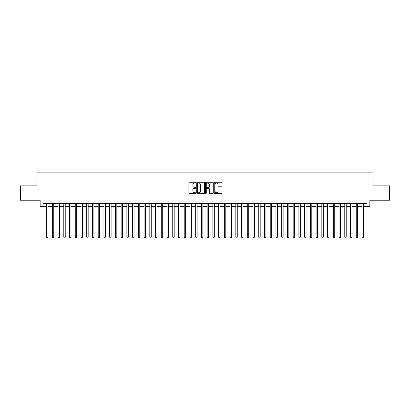 <?xml version="1.0" encoding="UTF-8"?>
<svg xmlns="http://www.w3.org/2000/svg" width="410" height="410" viewBox="0 0 410 410"><rect width="100%" height="100%" fill="white"/><g stroke="black" fill="none" stroke-linecap="round" stroke-linejoin="round"><path stroke-width="0.61" d="M195.826 182.65A0.395 0.395 0 0 0 195.432 182.255L189.451 182.255A0.564 0.564 0 0 0 188.887 182.819L188.887 192.951A0.564 0.564 0 0 0 189.451 193.51L195.432 193.51A0.395 0.395 0 0 0 195.826 193.12A0.395 0.395 0 0 0 195.432 192.726L194.658 192.726A1.799 1.799 0 0 1 192.859 190.922L192.859 190.076A1.799 1.799 0 0 1 194.658 188.277L195.432 188.277A0.395 0.395 0 0 0 195.826 187.882A0.395 0.395 0 0 0 195.432 187.488L194.658 187.488A1.799 1.799 0 0 1 192.859 185.689L192.859 184.843A1.799 1.799 0 0 1 194.658 183.044L195.432 183.044A0.395 0.395 0 0 0 195.826 182.65M221.451 186.222A0.564 0.564 0 0 0 222.01 185.658L222.01 182.819A0.564 0.564 0 0 0 221.451 182.255L214.809 182.255A0.564 0.564 0 0 0 214.245 182.819L214.245 192.951A0.564 0.564 0 0 0 214.809 193.51L221.451 193.51A0.564 0.564 0 0 0 222.01 192.951L222.01 189.517A0.564 0.564 0 0 0 221.451 188.954L218.607 188.954A0.564 0.564 0 0 0 218.043 189.517L218.043 191.219A1.507 1.507 0 0 1 216.536 192.726A1.507 1.507 0 0 1 215.035 191.219L215.035 184.546A1.507 1.507 0 0 1 216.536 183.044A1.507 1.507 0 0 1 218.043 184.546L218.043 185.658A0.564 0.564 0 0 0 218.607 186.222L221.451 186.222M43.009 206.522L43.009 203.652L366.991 203.652L366.991 206.522L369.861 206.522L369.861 200.213L389.5 200.213L389.5 185.879L373.013 185.879L373.013 172.113L36.987 172.113L36.987 185.879L20.5 185.879L20.5 200.213L40.139 200.213L40.139 206.522L46.591 206.522M204.508 182.819A0.564 0.564 0 0 0 203.944 182.255L197.302 182.255A0.564 0.564 0 0 0 196.738 182.819L196.738 192.951A0.564 0.564 0 0 0 197.302 193.51L203.944 193.51A0.564 0.564 0 0 0 204.508 192.951L204.508 182.819M206.056 182.255L212.698 182.255A0.564 0.564 0 0 1 213.261 182.819L213.261 192.951A0.564 0.564 0 0 1 212.698 193.51L209.853 193.51A0.564 0.564 0 0 1 209.29 192.951L209.29 188.841A0.564 0.564 0 0 0 208.731 188.277L206.845 188.277A0.564 0.564 0 0 0 206.281 188.841L206.281 193.12A0.395 0.395 0 0 1 205.887 193.51A0.395 0.395 0 0 1 205.492 193.12L205.492 182.819A0.564 0.564 0 0 1 206.056 182.255M48.026 206.522L52.326 206.522M53.761 206.522L58.061 206.522M59.491 206.522L63.796 206.522M65.226 206.522L69.526 206.522M70.961 206.522L75.261 206.522M76.696 206.522L80.995 206.522M82.43 206.522L86.73 206.522M88.165 206.522L92.465 206.522M93.9 206.522L98.2 206.522M99.635 206.522L103.935 206.522M105.365 206.522L109.67 206.522M111.1 206.522L115.4 206.522M116.835 206.522L121.135 206.522M122.569 206.522L126.869 206.522M128.304 206.522L132.604 206.522M134.039 206.522L138.339 206.522M139.774 206.522L144.074 206.522M145.509 206.522L149.809 206.522M151.239 206.522L155.544 206.522M156.974 206.522L161.279 206.522M162.708 206.522L167.008 206.522M168.443 206.522L172.743 206.522M174.178 206.522L178.478 206.522M179.913 206.522L184.213 206.522M185.648 206.522L189.948 206.522M191.383 206.522L195.683 206.522M197.118 206.522L201.418 206.522M202.847 206.522L207.152 206.522M208.582 206.522L212.882 206.522M214.317 206.522L218.617 206.522M220.052 206.522L224.352 206.522M225.787 206.522L230.087 206.522M231.522 206.522L235.822 206.522M237.257 206.522L241.557 206.522M242.992 206.522L247.291 206.522M248.721 206.522L253.026 206.522M254.456 206.522L258.761 206.522M260.191 206.522L264.491 206.522M265.926 206.522L270.226 206.522M271.661 206.522L275.961 206.522M277.396 206.522L281.696 206.522M283.131 206.522L287.43 206.522M288.865 206.522L293.165 206.522M294.6 206.522L298.9 206.522M300.33 206.522L304.635 206.522M306.065 206.522L310.365 206.522M311.8 206.522L316.1 206.522M317.535 206.522L321.835 206.522M323.27 206.522L327.569 206.522M329.005 206.522L333.304 206.522M334.739 206.522L339.039 206.522M340.474 206.522L344.774 206.522M346.204 206.522L350.509 206.522M351.939 206.522L356.239 206.522M357.674 206.522L361.974 206.522M363.409 206.522L366.991 206.522M197.922 183.044A0.395 0.395 0 0 0 197.528 183.439L197.528 192.331A0.395 0.395 0 0 0 197.922 192.726L198.737 192.726A1.799 1.799 0 0 0 200.541 190.922L200.541 184.843A1.799 1.799 0 0 0 198.737 183.044L197.922 183.044M209.29 184.577A1.507 1.507 0 0 0 207.788 183.07A1.507 1.507 0 0 0 206.281 184.577L206.281 186.924A0.564 0.564 0 0 0 206.845 187.488L208.731 187.488A0.564 0.564 0 0 0 209.29 186.924L209.29 184.577M48.026 203.652L48.026 237.139L46.591 237.139L46.591 203.652M48.026 237.139L47.596 237.887L47.022 237.887L46.591 237.139M53.761 203.652L53.761 237.139L52.326 237.139L52.326 203.652M53.761 237.139L53.331 237.887L52.757 237.887L52.326 237.139M59.491 203.652L59.491 237.139L58.061 237.139L58.061 203.652M59.491 237.139L59.06 237.887L58.492 237.887L58.061 237.139M65.226 203.652L65.226 237.139L63.796 237.139L63.796 203.652M65.226 237.139L64.795 237.887L64.221 237.887L63.796 237.139M70.961 203.652L70.961 237.139L69.526 237.139L69.526 203.652M70.961 237.139L70.53 237.887L69.956 237.887L69.526 237.139M76.696 203.652L76.696 237.139L75.261 237.139L75.261 203.652M76.696 237.139L76.265 237.887L75.691 237.887L75.261 237.139M82.43 203.652L82.43 237.139L80.995 237.139L80.995 203.652M82.43 237.139L82 237.887L81.426 237.887L80.995 237.139M88.165 203.652L88.165 237.139L86.73 237.139L86.73 203.652M88.165 237.139L87.735 237.887L87.161 237.887L86.73 237.139M93.9 203.652L93.9 237.139L92.465 237.139L92.465 203.652M93.9 237.139L93.47 237.887L92.896 237.887L92.465 237.139M99.635 203.652L99.635 237.139L98.2 237.139L98.2 203.652M99.635 237.139L99.205 237.887L98.631 237.887L98.2 237.139M105.365 203.652L105.365 237.139L103.935 237.139L103.935 203.652M105.365 237.139L104.939 237.887L104.365 237.887L103.935 237.139M111.1 203.652L111.1 237.139L109.67 237.139L109.67 203.652M111.1 237.139L110.669 237.887L110.1 237.887L109.67 237.139M116.835 203.652L116.835 237.139L115.4 237.139L115.4 203.652M116.835 237.139L116.404 237.887L115.83 237.887L115.4 237.139M122.569 203.652L122.569 237.139L121.135 237.139L121.135 203.652M122.569 237.139L122.139 237.887L121.565 237.887L121.135 237.139M128.304 203.652L128.304 237.139L126.869 237.139L126.869 203.652M128.304 237.139L127.874 237.887L127.3 237.887L126.869 237.139M134.039 203.652L134.039 237.139L132.604 237.139L132.604 203.652M134.039 237.139L133.609 237.887L133.035 237.887L132.604 237.139M139.774 203.652L139.774 237.139L138.339 237.139L138.339 203.652M139.774 237.139L139.344 237.887L138.77 237.887L138.339 237.139M145.509 203.652L145.509 237.139L144.074 237.139L144.074 203.652M145.509 237.139L145.078 237.887L144.504 237.887L144.074 237.139M151.239 203.652L151.239 237.139L149.809 237.139L149.809 203.652M151.239 237.139L150.813 237.887L150.239 237.887L149.809 237.139M156.974 203.652L156.974 237.139L155.544 237.139L155.544 203.652M156.974 237.139L156.543 237.887L155.974 237.887L155.544 237.139M162.708 203.652L162.708 237.139L161.279 237.139L161.279 203.652M162.708 237.139L162.278 237.887L161.704 237.887L161.279 237.139M168.443 203.652L168.443 237.139L167.008 237.139L167.008 203.652M168.443 237.139L168.013 237.887L167.439 237.887L167.008 237.139M174.178 203.652L174.178 237.139L172.743 237.139L172.743 203.652M174.178 237.139L173.748 237.887L173.174 237.887L172.743 237.139M179.913 203.652L179.913 237.139L178.478 237.139L178.478 203.652M179.913 237.139L179.483 237.887L178.909 237.887L178.478 237.139M185.648 203.652L185.648 237.139L184.213 237.139L184.213 203.652M185.648 237.139L185.217 237.887L184.643 237.887L184.213 237.139M191.383 203.652L191.383 237.139L189.948 237.139L189.948 203.652M191.383 237.139L190.952 237.887L190.378 237.887L189.948 237.139M197.118 203.652L197.118 237.139L195.683 237.139L195.683 203.652M197.118 237.139L196.687 237.887L196.113 237.887L195.683 237.139M202.847 203.652L202.847 237.139L201.418 237.139L201.418 203.652M202.847 237.139L202.422 237.887L201.848 237.887L201.418 237.139M208.582 203.652L208.582 237.139L207.152 237.139L207.152 203.652M208.582 237.139L208.152 237.887L207.578 237.887L207.152 237.139M214.317 203.652L214.317 237.139L212.882 237.139L212.882 203.652M214.317 237.139L213.887 237.887L213.313 237.887L212.882 237.139M220.052 203.652L220.052 237.139L218.617 237.139L218.617 203.652M220.052 237.139L219.622 237.887L219.048 237.887L218.617 237.139M225.787 203.652L225.787 237.139L224.352 237.139L224.352 203.652M225.787 237.139L225.356 237.887L224.782 237.887L224.352 237.139M231.522 203.652L231.522 237.139L230.087 237.139L230.087 203.652M231.522 237.139L231.091 237.887L230.517 237.887L230.087 237.139M237.257 203.652L237.257 237.139L235.822 237.139L235.822 203.652M237.257 237.139L236.826 237.887L236.252 237.887L235.822 237.139M242.992 203.652L242.992 237.139L241.557 237.139L241.557 203.652M242.992 237.139L242.561 237.887L241.987 237.887L241.557 237.139M248.721 203.652L248.721 237.139L247.291 237.139L247.291 203.652M248.721 237.139L248.296 237.887L247.722 237.887L247.291 237.139M254.456 203.652L254.456 237.139L253.026 237.139L253.026 203.652M254.456 237.139L254.026 237.887L253.457 237.887L253.026 237.139M260.191 203.652L260.191 237.139L258.761 237.139L258.761 203.652M260.191 237.139L259.761 237.887L259.187 237.887L258.761 237.139M265.926 203.652L265.926 237.139L264.491 237.139L264.491 203.652M265.926 237.139L265.495 237.887L264.921 237.887L264.491 237.139M271.661 203.652L271.661 237.139L270.226 237.139L270.226 203.652M271.661 237.139L271.23 237.887L270.656 237.887L270.226 237.139M277.396 203.652L277.396 237.139L275.961 237.139L275.961 203.652M277.396 237.139L276.965 237.887L276.391 237.887L275.961 237.139M283.131 203.652L283.131 237.139L281.696 237.139L281.696 203.652M283.131 237.139L282.7 237.887L282.126 237.887L281.696 237.139M288.865 203.652L288.865 237.139L287.43 237.139L287.43 203.652M288.865 237.139L288.435 237.887L287.861 237.887L287.43 237.139M294.6 203.652L294.6 237.139L293.165 237.139L293.165 203.652M294.6 237.139L294.17 237.887L293.596 237.887L293.165 237.139M300.33 203.652L300.33 237.139L298.9 237.139L298.9 203.652M300.33 237.139L299.9 237.887L299.331 237.887L298.9 237.139M306.065 203.652L306.065 237.139L304.635 237.139L304.635 203.652M306.065 237.139L305.635 237.887L305.06 237.887L304.635 237.139M311.8 203.652L311.8 237.139L310.365 237.139L310.365 203.652M311.8 237.139L311.369 237.887L310.795 237.887L310.365 237.139M317.535 203.652L317.535 237.139L316.1 237.139L316.1 203.652M317.535 237.139L317.104 237.887L316.53 237.887L316.1 237.139M323.27 203.652L323.27 237.139L321.835 237.139L321.835 203.652M323.27 237.139L322.839 237.887L322.265 237.887L321.835 237.139M329.005 203.652L329.005 237.139L327.569 237.139L327.569 203.652M329.005 237.139L328.574 237.887L328 237.887L327.569 237.139M334.739 203.652L334.739 237.139L333.304 237.139L333.304 203.652M334.739 237.139L334.309 237.887L333.735 237.887L333.304 237.139M340.474 203.652L340.474 237.139L339.039 237.139L339.039 203.652M340.474 237.139L340.044 237.887L339.47 237.887L339.039 237.139M346.204 203.652L346.204 237.139L344.774 237.139L344.774 203.652M346.204 237.139L345.779 237.887L345.205 237.887L344.774 237.139M351.939 203.652L351.939 237.139L350.509 237.139L350.509 203.652M351.939 237.139L351.508 237.887L350.939 237.887L350.509 237.139M357.674 203.652L357.674 237.139L356.239 237.139L356.239 203.652M357.674 237.139L357.243 237.887L356.669 237.887L356.239 237.139M363.409 203.652L363.409 237.139L361.974 237.139L361.974 203.652M363.409 237.139L362.978 237.887L362.404 237.887L361.974 237.139"/></g></svg>
